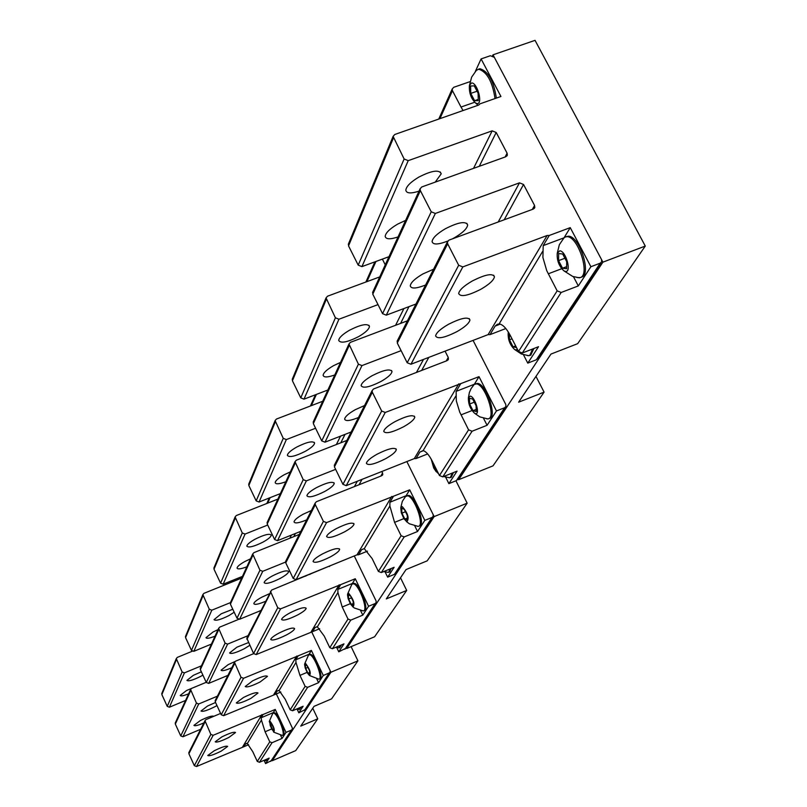<?xml version="1.0" encoding="UTF-8"?>
<svg xmlns="http://www.w3.org/2000/svg" width="807" height="807" viewBox="0 0 807 807"><rect width="100%" height="100%" fill="white"/><g stroke="black" fill="none" stroke-linecap="round" stroke-linejoin="round"><path stroke-width="1.21" d="M351.106 646.639L357.925 660.832L330.92 672.241L272.221 760.739L295.735 750.601L317.756 718.815L312.763 708.243M317.756 718.815L300.759 726.098L314.044 706.347L331.576 698.872L357.925 660.832M330.92 672.241L311.552 631.599L330.113 670.546L330.174 671.979L329.226 672.957L323.284 675.469L311.381 650.422L243.563 678.273L241.031 677.285L234.524 662.355L235.573 661.165L253.63 653.66M272.221 760.739L271.898 760.033M455.945 480.79L467.152 503.175L434.156 516.591L346.667 648.505L374.599 636.773L406.698 590.442L400.504 577.792M406.698 590.442L386.301 598.915L406.042 569.571L427.206 560.835L467.152 503.175M434.156 516.591L406.849 461.564L433.127 514.513L433.238 516.258L432.078 517.438L424.815 520.384L409.704 489.849L326.532 522.613L323.395 521.362L315.305 504.637L315.133 503.144L316.415 501.712L381.59 475.777L382.8 474.486L382.367 475.232M346.667 648.505L346.264 647.668M602.91 262.154L493.006 54.826L535.041 40.35L645.277 246.064L602.91 262.154L458.618 479.711L493.006 465.861L544.089 392.131L535.969 376.395M544.089 392.131L518.619 402.199L550.989 354.061L577.671 343.661L645.277 246.064M493.006 54.826L492.552 55.804M458.618 479.711L458.104 478.682M562.691 254.013L558.636 253.539L558.575 260.641L562.56 268.217L566.615 268.741L566.696 261.639L562.691 254.013M559.755 250.826C565.868 250.725 571.891 272.473 565.485 271.424L563.922 270.849C558.989 266.219 556.769 260.358 557.254 253.267L559.755 250.826M558.575 260.641L564.91 258.25M563.367 238.489L565.082 237.046L566.998 236.693C577.963 236.169 590.502 274.39 580.435 277.537L577.096 277.578M562.56 268.217L566.645 266.673M565.606 236.855L568.32 236.199C579.295 235.664 591.834 273.886 581.756 277.033L581.353 277.184M517.388 349.26L515.754 349.945L514.594 349.471C510.004 345.053 507.875 339.565 508.198 332.998L508.46 332.232M509.409 333.826L509.469 339.787L513.111 346.869L516.52 347.575M509.469 339.787L512.011 338.819M532.66 348.977L529.725 355.514L527.294 355.594M513.111 346.869L515.653 345.88M533.901 348.493L530.764 355.11M474.264 85.885L470.592 86.006L470.774 93.41L474.597 100.704L478.279 100.633L478.117 93.219L474.264 85.885M471.52 83.01C477.018 81.981 483.151 103.72 477.341 103.599L475.676 103.094C471.016 98.565 468.938 92.684 469.442 85.471L471.52 83.01M470.774 93.41L477.068 91.221M476.231 70.471L478.642 69.2C486.944 71.742 492.411 81.527 495.024 98.565M474.597 100.704L478.248 99.422M478.359 69.241L479.963 68.746C488.275 71.278 493.733 81.063 496.345 98.101M438.161 472.922L436.083 471.55L433.702 467.969L431.231 459.183M432.461 461.513L432.562 463.763L435.689 470.027L436.93 470.461M432.562 463.763L433.42 463.43M452.293 473.043L450.266 477.633L448.884 477.714M435.689 470.027L436.547 469.684M453.383 472.599L451.355 477.189L450.266 477.633M376.274 567.069L372.148 558.595M390.114 568.935L388.661 572.274L387.824 572.345M391.092 568.532L389.64 571.87L388.732 572.244M340.574 645.287L338.96 647.839M341.462 644.924L339.596 647.739M300.184 707.517L299.004 709.464M300.991 707.174L299.458 709.373M266.603 759.216L265.715 760.719M267.349 758.893L266.058 760.648M472.7 399.062L469.472 398.204L469.634 404.004L473.003 410.662L476.241 411.56L476.1 405.75L472.7 399.062M470.289 396.116C475.121 396.741 480.528 415.212 475.414 413.628L474.546 413.234C470.249 409.008 468.201 403.813 468.403 397.68L470.289 396.116M469.634 404.004L474.284 402.179M468.403 397.68L469.402 392.444L471.106 388.591L474.223 384.414L476.564 383.88C485.098 384.687 496.123 416.765 488.568 418.762L486.742 418.863M473.003 410.662L476.191 409.411M475.02 383.961L477.724 383.426C486.278 384.233 497.294 416.301 489.728 418.308L489.657 418.339M404.297 509.318L401.644 508.269L401.926 513.151L404.852 519.093L407.505 520.162L407.242 515.28L404.297 509.318M402.249 506.594C407.888 513.111 409.431 518.185 406.889 521.816L403.904 518.679L401.281 512.657L400.776 507.633L402.249 506.594M401.926 513.151L405.477 511.719M405.417 496.507L407.797 495.801C414.697 497.344 424.482 524.953 418.611 526.275L417.532 526.356M404.852 519.093L407.394 518.054M406.284 495.791L408.826 495.387C415.736 496.92 425.521 524.53 419.64 525.851L418.611 526.275M350.551 595.959L348.301 594.82L348.654 599.016L351.237 604.372L353.476 605.543L353.143 601.336L350.551 595.959M348.775 593.438C353.627 599.54 355.04 604.019 353.002 606.894L350.551 604.13L348.12 598.602L347.494 594.759L348.775 593.438M348.654 599.016L351.459 597.856M351.741 584.197L353.738 583.784C359.468 585.721 368.264 609.961 363.553 610.838L362.878 610.909M351.237 604.372L353.315 603.515M353.264 583.3L354.666 583.4C360.406 585.337 369.192 609.567 364.482 610.455L363.644 610.808M307.195 665.846L305.268 664.655L305.651 668.337L307.961 673.209L309.888 674.42L309.515 670.738L307.195 665.846M305.631 663.505C309.888 669.215 311.189 673.23 309.515 675.56L307.467 673.099L305.207 667.974L304.572 664.504L305.631 663.505M305.651 668.337L307.921 667.379M308.425 654.971L310.12 654.77C315.002 656.918 322.961 678.505 319.098 679.111L318.664 679.151M307.961 673.209L309.696 672.483M309.686 654.235L310.967 654.416C315.85 656.565 323.809 678.152 319.945 678.748L319.199 679.07M271.485 723.405L269.8 722.204L270.204 725.473L272.292 729.952L273.987 731.162L273.583 727.884L271.485 723.405M270.093 721.216C273.876 726.572 275.076 730.214 273.684 732.141L269.256 721.508L270.093 721.216M270.204 725.473L272.08 724.676M272.726 713.297L274.188 713.237C278.415 715.506 285.678 734.955 282.46 735.369L282.157 735.399M272.292 729.952L273.765 729.316M273.805 712.682L274.965 712.914C279.192 715.173 286.455 734.622 283.237 735.036L282.551 735.318M201.367 671.817L193.387 675.308L186.931 680.402C188.414 681.512 193.004 680.17 200.701 676.367L202.9 675.126M185.59 700.446L169.409 707.214L167.241 706.367L161.864 694.595L161.975 693.092M201.468 665.815L184.41 672.877L182.12 671.979L176.299 658.573L177.288 657.402L192.258 651.239M195.738 686.656L186.498 690.54L180.213 695.452C180.748 696.37 183.552 695.826 188.626 693.818M217.416 696.159L198.734 703.976L196.444 703.079L190.593 689.541L191.562 688.401L206.219 682.298M276.337 693.919L292.275 727.853L292.326 729.165L291.448 730.073L286.011 732.403L275.248 709.434L213.159 735.298L210.859 734.4L204.978 720.722L205.936 719.612L220.614 713.428M280.594 735.268L282.077 738.415L272.05 742.712L269.78 741.835L265.089 731.767L261.418 720.056L261.155 717.766L263.042 714.609M272.05 742.712L259.481 762.282L257.292 761.425L252.773 751.69L247.325 743.529L245.57 743.862L243.855 746.727L196.525 766.519L194.336 765.672L188.888 753.748L189.09 752.084M259.481 762.282L269.185 758.106L265.584 763.604L264.182 760.587M221.199 751.135L227.645 746.425C226.303 745.577 221.824 747.03 214.198 750.782L207.772 755.493C209.144 756.32 213.613 754.868 221.199 751.135M228.916 737.416L235.543 732.524C234.181 731.626 229.602 733.089 221.814 736.922L215.197 741.804C216.589 742.692 221.158 741.23 228.916 737.416M213.684 716.172L213.754 716.323C212.221 715.476 207.732 716.888 200.307 720.56L193.942 725.372C194.648 726.27 197.957 725.453 203.858 722.921M215.55 702.483L207.55 706.014L201.014 711.007C202.456 712.006 207.036 710.594 214.763 706.791L216.972 705.55M248.606 744.7L243.855 746.727M275.248 709.434L273.139 712.964L273.886 712.642M291.942 729.75L271.586 760.507L265.584 763.604M282.077 738.415L286.011 732.403M200.64 729.276L182.927 736.771L180.748 735.923L175.331 724.071L175.482 722.497M232.799 609.255L221.229 613.794L214.037 619.675C215.63 621.067 220.604 619.705 228.956 615.57L234.191 612.22M211.424 644.077L193.831 651.32L191.461 650.392L185.56 637.631L185.671 636.007M230.429 602.627L211.797 610.203L209.285 609.214L202.86 594.618L203.929 593.347L241.676 578.084M218.051 629.621L212.977 632.032L205.997 637.671C206.572 638.791 209.588 638.287 215.045 636.178M248.021 635.694L227.614 644.117L225.103 643.118L218.626 628.36L219.696 627.13L238.62 619.373M316.778 678.959L318.553 682.702L307.618 687.322L305.137 686.354L299.952 675.388L295.987 662.436L295.786 659.793L298.055 655.99M307.618 687.322L292.568 710.755L290.177 709.817L285.204 699.235L279.121 690.54L277.124 691.034L275.086 694.454L223.61 715.698L221.229 714.77L215.237 701.818L215.459 700.022M292.568 710.755L303.119 706.266L298.832 712.823L297.158 709.282M250.826 698.418L258.008 693.011C256.586 691.932 251.744 693.425 243.462 697.5L236.31 702.907C237.762 703.976 242.604 702.473 250.826 698.418M260.066 681.996L267.47 676.357C266.028 675.197 261.075 676.7 252.601 680.886L245.217 686.515C246.69 687.655 251.643 686.152 260.066 681.996M235.019 661.528L228.169 664.645L221.098 670.173C221.854 671.283 225.405 670.486 231.78 667.772M248.435 642.594L236.855 647.214L229.571 652.964C231.105 654.245 236.068 652.802 244.45 648.657L249.726 645.348M280.826 692.033L275.086 694.454M311.381 650.422L308.869 654.578M329.76 672.604L305.349 709.504L298.832 712.823M318.553 682.702L323.284 675.469M227.937 675.368L208.67 683.398L206.289 682.47L200.348 669.608L200.509 667.903M263.122 542.042C268.358 539.106 271.071 536.796 271.263 535.132C269.599 533.306 264.161 534.688 254.962 539.258C249.716 542.213 247.013 544.513 246.851 546.168C248.556 547.963 253.983 546.591 263.122 542.042M242.453 576.39L223.166 584.187L220.563 583.158L214.016 569.217L214.137 567.442M267.702 525.044L245.066 534.063L242.282 532.973L235.109 516.944L236.28 515.552L277.87 499.109M250.493 558.847L244.894 561.501C239.82 564.335 237.208 566.534 237.066 568.088C237.661 569.47 240.92 569.046 246.841 566.807M285.557 562.086L262.729 571.316L259.945 570.216L252.712 554.006L253.882 552.654L299.306 534.416M331.092 565.394L271.616 590.058L247.154 637.409M354.263 555.952L376.082 600.912L376.173 602.486L375.124 603.555L368.587 606.269L355.262 578.75L280.543 608.882L277.749 607.772L270.466 591.36M360.618 610.627L362.787 615.136L350.763 620.139L348.019 619.06L342.229 607.015L337.931 592.54L337.82 589.433L340.604 584.772M350.763 620.139L332.413 648.717L329.781 647.678L324.243 636.098L317.373 626.807L315.073 627.513L312.602 631.649L256.192 654.568L253.569 653.539L246.801 638.105M332.413 648.717L343.974 643.865L338.769 651.824L336.741 647.577M286.535 634.907C291.66 632.093 294.353 629.995 294.616 628.592C293.112 627.19 287.847 628.724 278.798 633.192C273.664 636.007 270.981 638.105 270.738 639.497C272.282 640.879 277.547 639.346 286.535 634.907M297.783 614.884C303.089 611.968 305.883 609.769 306.166 608.276C304.642 606.763 299.236 608.296 289.945 612.896C284.629 615.822 281.855 618.021 281.603 619.494C283.166 620.987 288.563 619.453 297.783 614.884M269.225 593.821L261.781 597.2C256.676 600.035 254.023 602.183 253.832 603.646C254.629 605.038 258.482 604.282 265.402 601.376M280.382 578.316C285.658 575.391 288.412 573.131 288.644 571.558C287.05 569.883 281.633 571.346 272.383 575.926C267.097 578.861 264.363 581.121 264.151 582.684C265.796 584.329 271.202 582.876 280.382 578.316M319.673 628.714L312.602 631.649M355.262 578.75L352.235 583.733M375.709 603.172L345.9 648.223L338.769 651.824M362.787 615.136L368.587 606.269M260.742 610.586L239.618 619.241L237.006 618.212L230.409 604.161L230.58 602.294M305.268 451.335C311.25 447.925 314.357 445.161 314.589 443.033C312.823 440.662 306.842 442.014 296.673 447.088C290.681 450.518 287.585 453.282 287.383 455.38C289.209 457.74 295.17 456.389 305.268 451.335M280.392 493.602L259.067 502.025L256.172 500.875L248.838 485.511L248.96 483.575M315.587 428.245L286.344 439.583L283.237 438.342L275.106 420.578L276.418 419.065L322.709 401.271M290.359 471.863L284.125 474.809C278.365 478.087 275.389 480.71 275.197 482.677C275.833 484.412 279.383 484.099 285.829 481.749M335.631 469.351L306.347 480.901L303.22 479.661L295.029 461.675L296.32 460.192L346.899 440.42M382.8 474.486L381.953 471.449M414.808 525.952L417.542 531.5L404.186 536.937L401.119 535.727L394.562 522.381L389.872 505.979L389.902 502.247L393.392 496.396M404.186 536.937L381.318 572.556L378.382 571.396L372.158 558.615L364.27 548.659L361.566 549.678L358.51 554.802L356.987 554.843L296.129 579.638L293.213 578.488L285.759 562.862L285.991 560.704M381.318 572.556L394.109 567.301L387.653 577.146L385.131 571.971M330.386 556.88C336.216 553.652 339.293 551.141 339.636 549.375C338.052 547.519 332.272 549.063 322.296 554.026C316.445 557.274 313.378 559.776 313.076 561.521C314.71 563.357 320.48 561.803 330.386 556.88M344.397 531.944C350.46 528.565 353.668 525.932 354.031 524.025C352.437 522.018 346.496 523.572 336.216 528.676C330.144 532.065 326.946 534.708 326.623 536.584C328.278 538.572 334.199 537.018 344.397 531.944M311.411 510.498L303.129 514.241C297.319 517.509 294.293 520.071 294.051 521.927C294.888 523.693 299.084 523.017 306.66 519.89M324.747 491.463C330.769 488.064 333.927 485.36 334.219 483.353C332.534 481.154 326.583 482.606 316.354 487.7C310.322 491.11 307.174 493.813 306.912 495.801C308.657 497.969 314.599 496.527 324.747 491.463M367.457 551.151L358.51 554.802M409.704 489.849L405.971 495.952M432.734 517.015L395.521 573.242L394.441 574.352L387.653 577.146M417.542 531.5L424.815 520.384M300.88 531.288L277.517 540.67L274.612 539.52L267.218 524.025L267.389 521.978M358.57 336.64C365.51 332.595 369.142 329.175 369.475 326.381C367.589 323.193 360.951 324.464 349.572 330.194C342.612 334.269 338.99 337.679 338.708 340.443C340.665 343.59 347.282 342.319 358.57 336.64M327.874 390.013L304.007 399.152L300.759 397.861L292.416 380.763L292.538 378.614M378.009 304.612L338.94 319.219L335.399 317.807L326.048 297.894L327.511 296.209L379.724 276.902M340.534 362.383L333.503 365.702C326.835 369.566 323.385 372.784 323.133 375.336C323.799 377.565 327.682 377.444 334.774 374.973M401.119 350.662L361.97 365.591L358.419 364.179L348.967 343.984L350.42 342.339L407.454 320.813M473.073 340.393L505.787 404.468L505.939 406.405L504.647 407.717L496.466 410.945L479.005 376.657L385.242 412.458L381.671 411.035L372.34 392.232L372.138 390.558L373.57 388.964L447.068 360.648L448.42 359.216L448.238 357.43L445.05 351.146M483.554 418.339L487.085 425.289L472.065 431.241L468.585 429.849L459.748 412.155L456.318 400.877L456.137 391.365L460.656 383.799M472.065 431.241L442.771 476.866L439.462 475.545L432.34 461.271C429.072 454.956 425.985 451.406 423.11 450.609L419.872 452.081L415.988 458.578L414.284 458.608L346.233 485.643L342.945 484.341L334.441 466.91L334.693 464.519M385.252 264.827L382.367 259.108M442.771 476.866L457.075 471.117L448.884 483.635L445.646 477.159M385.534 458.749C392.283 454.946 395.884 451.89 396.328 449.57C394.684 447.078 388.288 448.601 377.151 454.17C370.383 457.993 366.802 461.059 366.398 463.339C368.113 465.8 374.498 464.277 385.534 458.749M403.48 426.842C410.531 422.838 414.304 419.59 414.788 417.078C413.134 414.354 406.546 415.867 395.027 421.627C387.945 425.652 384.193 428.9 383.759 431.382C385.494 434.075 392.061 432.552 403.48 426.842M364.552 405.538L355.221 409.714C348.503 413.567 344.982 416.694 344.66 419.115C345.517 421.425 350.137 420.891 358.5 417.512M380.904 381.509C387.905 377.484 391.607 374.155 392.01 371.492C390.245 368.537 383.628 369.929 372.178 375.669C365.157 379.724 361.475 383.063 361.122 385.675C362.968 388.601 369.566 387.209 380.904 381.509M427.649 453.938L415.988 458.578M479.005 376.657L474.294 384.354M505.374 407.253L457.65 479.358L456.449 480.579L448.884 483.635M487.085 425.289L496.466 410.945M351.166 431.987L325.019 442.186L321.751 440.894L313.328 423.625L313.509 421.355M435.235 182.13L441.227 173.808C439.25 169.42 431.795 170.509 418.863 177.076C410.571 182.059 406.224 186.437 405.82 190.23C406.496 193.458 410.904 193.761 419.025 191.138M388.984 256.676L361.919 266.623L358.197 265.13L348.533 245.873L348.644 243.462M534.799 207.48L534.567 205.462L523.541 184.48L519.486 182.846L435.346 213.462L431.241 211.797L420.356 190.603L420.094 188.808L421.748 186.972L505.787 156.76L507.341 155.115L507.099 153.199L496.204 132.479L492.169 130.845L408.221 160.654L404.136 158.999L393.11 136.363L394.774 134.487L478.632 105.071L480.064 103.81L500.945 96.487L481.093 58.921L490.363 55.733L494.348 57.358L601.497 259.501L601.699 261.7L600.237 263.163L590.895 266.714L570.246 227.645L549.254 235.473L547.136 235.483L462.815 266.915L458.679 265.251L447.663 243.795L447.411 241.898L449.045 240.103L533.266 209.084L534.799 207.48L534.264 208.418M405.618 220.382L397.548 224.175C389.67 228.865 385.554 232.941 385.191 236.39C385.877 239.356 390.154 239.548 398.033 236.945M573.495 276.751L578.316 285.93L561.178 292.467L557.163 290.853L546.753 270.698L542.899 257.463L543.202 245.61L549.254 235.473M561.178 292.467L522.311 352.992L518.528 351.479L510.216 335.329C506.382 328.207 502.69 324.404 499.119 323.92L497.334 324.303L495.125 326.089L490.041 334.612L488.104 334.623L410.945 364.239L407.182 362.747L397.296 343.046L397.558 340.352M474.637 102.267L461.009 107.038L463.057 110.539M461.009 107.038L452.465 90.707L452.213 88.982L453.776 87.287L470.057 81.638M522.311 352.992L538.531 346.697L527.778 363.12L523.471 354.757M457.004 331.596C464.993 326.996 469.311 323.123 469.936 319.976C468.262 316.515 461.12 317.958 448.49 324.303C440.471 328.943 436.183 332.817 435.619 335.924C437.384 339.333 444.516 337.891 457.004 331.596M480.77 289.31C489.193 284.427 493.743 280.261 494.449 276.811C492.774 272.988 485.39 274.39 472.287 280.997C463.833 285.93 459.294 290.096 458.669 293.506C460.444 297.258 467.808 295.866 480.77 289.31M433.571 269.225L422.878 273.946C414.929 278.617 410.723 282.591 410.269 285.87C411.136 288.967 416.241 288.684 425.582 285.012M452.344 238.892L454.291 237.833C462.633 232.93 467.092 228.653 467.677 225.002C465.851 220.896 458.437 222.137 445.414 228.724C437.041 233.677 432.602 237.954 432.088 241.555C432.945 244.935 438.191 244.753 447.824 241.011M505.838 328.54L490.041 334.612M601.074 262.658L537.694 358.419L536.352 359.771L527.778 363.12M578.316 285.93L590.895 266.714M564.103 237.692L570.246 227.645M415.958 304.017L386.291 315.164L382.558 313.671L372.784 294.192L372.965 291.64M475.343 71.44L481.093 58.921M184.41 672.877L169.409 707.214M182.12 671.979L167.241 706.367M176.42 659.591L161.864 694.595M261.418 720.056L247.325 743.529M261.831 714.659L242.705 746.778M269.78 741.835L257.292 761.425M265.089 731.767L271.445 729.054M245.57 743.862L246.73 743.368M273.291 712.611L261.155 717.766M291.448 730.073L270.748 761.374M213.159 735.298L196.525 766.519M210.859 734.4L194.336 765.672M205.079 721.851L188.888 753.748M198.734 703.976L182.927 736.771M196.444 703.079L180.748 735.923M190.704 690.61L175.331 724.071M211.797 610.203L193.831 651.32M209.285 609.214L191.461 650.392M202.991 595.727L185.56 637.631M295.987 662.436L279.121 690.54M296.734 656.041L273.835 694.494M305.137 686.354L290.177 709.817M233.152 580.152L232.396 581.837M299.952 675.388L307.063 672.392M277.124 691.034L278.607 690.409M309.031 654.255L295.786 659.793M329.226 672.957L304.441 710.432M243.563 678.273L223.61 715.698M241.031 677.285L221.229 714.77M234.645 663.586L215.237 701.818M227.614 644.117L208.67 683.398M225.103 643.118L206.289 682.47M218.758 629.531L200.348 669.608M245.066 534.063L223.166 584.187M291.388 535.102L289.844 538.219M242.282 532.973L220.563 583.158M295.392 533.498L293.829 536.615M235.261 518.155L214.016 569.217M310.211 573.898L309.908 574.453M306.035 575.603L305.742 576.148M329.811 565.909L329.498 566.464M337.931 592.54L317.373 626.807M339.142 584.813L311.22 631.699M348.019 619.06L329.781 647.678M270.113 497.657L267.652 503.154M342.229 607.015L350.288 603.686M315.073 627.513L317.01 626.706M352.387 583.441L337.82 589.433M375.124 603.555L344.912 649.242M280.543 608.882L256.192 654.568M277.749 607.772L253.569 653.539M270.607 592.711L246.932 639.376M262.729 571.316L239.618 619.241M259.945 570.216L237.006 618.212M252.863 555.277L230.409 604.161M286.344 439.583L259.067 502.025M340.544 436.133L336.368 444.536M283.237 438.342L256.172 500.875M345.023 434.388L340.806 442.801M275.288 421.93L248.838 485.511M361.99 479.388L359.054 484.745M357.319 481.244L354.414 486.591M382.659 472.892L380.843 476.069M389.872 505.979L364.27 548.659M391.758 496.426L356.987 554.843M401.119 535.727L378.382 571.396M316.374 394.421L311.351 405.639M394.562 522.381L403.863 518.608M361.566 549.678L364.149 548.629M406.092 495.73L389.902 502.247M432.078 517.438L394.441 574.352M326.532 522.613L296.129 579.638M323.395 521.362L293.213 578.488M315.305 504.637L285.759 562.862M306.347 480.901L277.517 540.67M303.22 479.661L274.612 539.52M295.201 463.087L267.218 524.025M338.94 319.219L304.007 399.152M403.914 308.546L395.591 325.292M335.399 317.807L300.759 397.861M408.988 306.64L400.595 323.395M326.27 299.387L292.416 380.763M428.82 357.38L421.678 370.433M423.524 359.408L416.442 372.451M448.238 357.43L446.231 360.971M455.884 395.975L423.11 450.609M458.81 383.829L414.284 458.608M468.585 429.849L439.462 475.545M375.951 261.468L366.913 281.633M461.029 414.879L472.014 410.551M419.872 452.081L423.403 450.679M474.355 384.253L456.137 391.365M504.647 407.717L456.449 480.579M385.242 412.458L346.233 485.643M381.671 411.035L342.945 484.341M372.34 392.232L334.441 466.91M361.97 365.591L325.019 442.186M358.419 364.179L321.751 440.894M349.179 345.567L313.328 423.625M408.221 160.654L361.919 266.623M492.169 130.845L473.538 168.36M404.136 158.999L358.197 265.13M496.204 132.479L479.267 166.292M393.382 138.058L348.533 245.873M507.099 153.199L505.121 157.002M523.541 184.48L504.193 219.786M519.486 182.846L498.201 221.996M534.567 205.462L532.307 209.437M542.576 251.522L499.119 323.92M547.136 235.483L488.104 334.623M557.163 290.853L518.528 351.479M452.465 90.707L439.946 118.639M548.256 273.815L561.682 268.731M495.125 326.089L500.249 324.132M563.911 237.863L543.202 245.61M600.237 263.163L536.352 359.771M462.815 266.915L410.945 364.239M458.679 265.251L407.182 362.747M447.663 243.795L397.296 343.046M435.346 213.462L386.291 315.164M431.241 211.797L382.558 313.671M420.356 190.603L372.784 294.192M563.922 270.849L572.688 276.428L579.376 277.84M557.254 253.267L559.332 244.733L564.133 237.661M580.435 277.537L581.756 277.033M514.594 349.471L521.332 353.96L528.857 355.746M508.198 332.998L508.289 331.949M529.725 355.514L530.956 355.03M475.676 103.094L478.057 105.273M469.442 85.471L471.651 77.109L476.483 70.219M437.253 472.559L438.514 473.638M443.628 476.513L449.67 477.774M383.678 571.588L388.228 572.375M335.692 647.345L339.172 647.85M296.391 709.131L299.104 709.464M263.627 760.497L265.765 760.719M474.546 413.234L479.782 416.866L487.852 418.944M488.568 418.762L489.728 418.308M406.415 521.574L409.431 523.804L418.097 526.386M400.776 507.633L402.31 501.359L405.83 496.053M352.76 606.763L354.334 607.994L363.18 610.919M347.575 594.134L352.064 583.844M352.397 583.653L353.325 583.279M309.424 675.499L318.815 679.161M304.642 663.959L308.667 654.699M308.92 654.558L309.767 654.205M269.256 721.508L272.917 713.075M273.684 732.141L282.238 735.399M204.978 720.722L188.798 752.669M190.593 689.541L175.23 723.052M176.299 658.573L161.753 693.627M232.406 580.455L231.649 582.14M234.524 662.355L215.136 700.658M218.626 628.36L200.227 668.509M202.86 594.618L185.439 636.582M269.286 497.99L266.824 503.477M252.712 554.006L230.277 602.95M235.109 516.944L213.875 568.067M314.246 442.327L314.589 443.033M315.446 394.774L310.433 405.992M339.374 548.831L339.636 549.375M353.738 523.42L354.031 524.025M333.906 482.687L334.219 483.353M315.133 503.144L285.607 561.46M295.029 461.675L267.056 522.694M275.106 420.578L248.677 484.261M368.91 325.271L369.475 326.381M448.42 359.216L447.946 360.053M374.892 261.861L365.874 282.016M395.914 448.732L396.328 449.57M414.304 416.119L414.788 417.078M391.496 370.463L392.01 371.492M372.138 390.558L334.269 465.357M348.967 343.984L313.146 422.152M326.048 297.894L292.225 379.371M440.259 171.952L441.227 173.808M507.341 155.115L506.877 156.013M452.213 88.982L438.756 119.063M469.23 318.594L469.936 319.976M493.622 275.207L494.449 276.811M466.779 223.277L467.677 225.002M447.411 241.898L397.084 341.29M420.094 188.808L372.552 292.538M393.11 136.363L348.301 244.309"/></g></svg>
